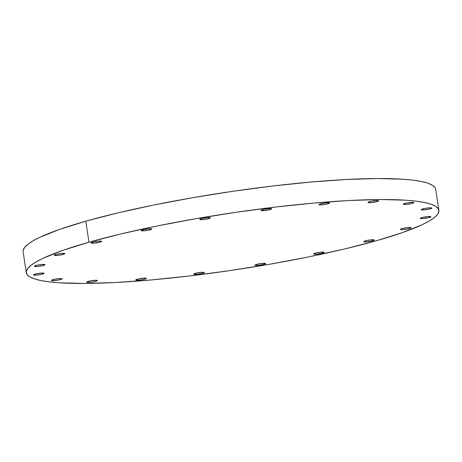 <?xml version="1.0" encoding="UTF-8"?>
<svg xmlns="http://www.w3.org/2000/svg" width="462" height="462" viewBox="0 0 462 462"><rect width="100%" height="100%" fill="white"/><g stroke="black" fill="none" stroke-linecap="round" stroke-linejoin="round"><path stroke-width="0.69" d="M201.363 218.642A5.359 0.728 -8.6 0 1 207.063 217.642A5.359 0.728 -8.6 0 1 210.349 217.821A5.359 0.728 -8.6 0 1 208.737 218.607L208.576 217.55L208.737 218.607L210.262 217.718L207.155 217.637L202.171 218.428L199.751 219.398L202.945 219.612L208.737 218.607A5.359 0.728 -8.6 0 1 203.032 219.606A5.359 0.728 -8.6 0 1 199.751 219.427A5.359 0.728 -8.6 0 1 201.363 218.642M262.514 210.741A5.359 0.728 -8.6 0 1 261.024 210.464A5.359 0.728 -8.6 0 1 264.281 209.286A5.359 0.728 -8.6 0 1 270.126 208.587L264.368 209.269L261.024 210.441L263.311 210.718L268.272 210.06L271.506 209.049L270.126 208.587A5.359 0.728 -8.6 0 1 271.621 208.864A5.359 0.728 -8.6 0 1 268.364 210.043A5.359 0.728 -8.6 0 1 262.514 210.741L262.37 209.76L262.514 210.741M320.495 204.897A5.359 0.728 -8.6 0 1 319.005 204.626A5.359 0.728 -8.6 0 1 322.262 203.442A5.359 0.728 -8.6 0 1 328.107 202.743L322.349 203.424L319.005 204.597L321.292 204.874L326.253 204.216L329.481 203.205L328.107 202.743A5.359 0.728 -8.6 0 1 329.602 203.02A5.359 0.728 -8.6 0 1 326.345 204.198A5.359 0.728 -8.6 0 1 320.495 204.897L320.351 203.915L320.495 204.897M369.508 202.743A5.359 0.728 -8.6 0 1 368.012 202.466A5.359 0.728 -8.6 0 1 371.275 201.288A5.359 0.728 -8.6 0 1 377.119 200.589L371.361 201.27L368.012 202.443L370.299 202.72L375.265 202.061L378.493 201.051L377.119 200.589A5.359 0.728 -8.6 0 1 378.615 200.866A5.359 0.728 -8.6 0 1 375.352 202.044A5.359 0.728 -8.6 0 1 369.508 202.743L369.357 201.761L369.508 202.743M404.752 204.487A5.359 0.728 -8.6 0 1 403.257 204.216A5.359 0.728 -8.6 0 1 406.52 203.032A5.359 0.728 -8.6 0 1 412.364 202.333L406.606 203.014L403.257 204.187L405.544 204.464L410.51 203.806L413.738 202.795L412.364 202.333A5.359 0.728 -8.6 0 1 413.854 202.61A5.359 0.728 -8.6 0 1 410.597 203.788A5.359 0.728 -8.6 0 1 404.752 204.487L404.602 203.505L404.752 204.487M422.782 209.962A5.359 0.728 -8.6 0 1 421.286 209.684A5.359 0.728 -8.6 0 1 424.543 208.506A5.359 0.728 -8.6 0 1 430.393 207.808L424.636 208.489L421.286 209.661L423.573 209.939L428.54 209.28L431.768 208.27L430.393 207.808A5.359 0.728 -8.6 0 1 431.883 208.085A5.359 0.728 -8.6 0 1 428.626 209.263A5.359 0.728 -8.6 0 1 422.782 209.962L422.632 208.98L422.782 209.962M421.945 217.567A5.359 0.728 -8.6 0 1 427.65 216.568A5.359 0.728 -8.6 0 1 430.931 216.747A5.359 0.728 -8.6 0 1 429.319 217.533L429.163 216.476L429.319 217.533L430.844 216.643L427.737 216.562L422.759 217.354L420.333 218.324L423.527 218.538L429.319 217.533A5.359 0.728 -8.6 0 1 423.619 218.532A5.359 0.728 -8.6 0 1 420.333 218.353A5.359 0.728 -8.6 0 1 421.945 217.567M402.102 228.575A5.359 0.728 -8.6 0 1 407.807 227.575A5.359 0.728 -8.6 0 1 411.093 227.754A5.359 0.728 -8.6 0 1 409.482 228.54L409.32 227.483L409.482 228.54L411.007 227.65L407.894 227.57L402.916 228.367L400.496 229.331L403.69 229.545L409.482 228.54A5.359 0.728 -8.6 0 1 403.776 229.539A5.359 0.728 -8.6 0 1 400.496 229.36A5.359 0.728 -8.6 0 1 402.102 228.575M365.315 240.852A5.359 0.728 -8.6 0 1 371.021 239.853A5.359 0.728 -8.6 0 1 374.307 240.032A5.359 0.728 -8.6 0 1 372.695 240.817L372.534 239.761L372.695 240.817L374.22 239.928L371.113 239.847L366.129 240.644L363.709 241.609L366.903 241.822L372.695 240.817A5.359 0.728 -8.6 0 1 366.99 241.817A5.359 0.728 -8.6 0 1 363.709 241.638A5.359 0.728 -8.6 0 1 365.315 240.852M315.188 253.193A5.359 0.728 -8.6 0 1 320.894 252.194A5.359 0.728 -8.6 0 1 324.174 252.373A5.359 0.728 -8.6 0 1 322.563 253.159L322.407 252.102L322.563 253.159L324.087 252.269L320.98 252.188L316.002 252.985L313.577 253.95L316.77 254.164L322.563 253.159A5.359 0.728 -8.6 0 1 316.857 254.158A5.359 0.728 -8.6 0 1 313.577 253.979A5.359 0.728 -8.6 0 1 315.188 253.193M256.618 264.391A5.359 0.728 -8.6 0 1 262.324 263.392A5.359 0.728 -8.6 0 1 265.604 263.571A5.359 0.728 -8.6 0 1 263.993 264.356L263.837 263.3L263.993 264.356L265.517 263.467L262.41 263.386L257.432 264.183L255.007 265.148L258.2 265.361L263.993 264.356A5.359 0.728 -8.6 0 1 258.293 265.355A5.359 0.728 -8.6 0 1 255.007 265.176A5.359 0.728 -8.6 0 1 256.618 264.391M195.23 274.411A5.359 0.728 -8.6 0 1 193.734 274.133A5.359 0.728 -8.6 0 1 196.991 272.955A5.359 0.728 -8.6 0 1 202.841 272.257L197.083 272.938L193.734 274.105L196.021 274.388L200.987 273.729L204.216 272.719L202.841 272.257A5.359 0.728 -8.6 0 1 204.331 272.534A5.359 0.728 -8.6 0 1 201.074 273.712A5.359 0.728 -8.6 0 1 195.23 274.411L195.08 273.429L195.23 274.411M137.249 280.255A5.359 0.728 -8.6 0 1 135.753 279.978A5.359 0.728 -8.6 0 1 139.01 278.8A5.359 0.728 -8.6 0 1 144.86 278.095L139.102 278.777L135.753 279.949L138.04 280.226L143.006 279.574L146.235 278.563L146.269 278.268L144.86 278.095A5.359 0.728 -8.6 0 1 146.35 278.372A5.359 0.728 -8.6 0 1 143.093 279.55A5.359 0.728 -8.6 0 1 137.249 280.255L137.099 279.273L137.249 280.255M88.236 282.409A5.359 0.728 -8.6 0 1 86.746 282.132A5.359 0.728 -8.6 0 1 90.003 280.954A5.359 0.728 -8.6 0 1 95.848 280.249L90.09 280.936L86.74 282.103L89.027 282.386L93.994 281.728L97.222 280.717L97.257 280.422L95.848 280.249A5.359 0.728 -8.6 0 1 97.343 280.526A5.359 0.728 -8.6 0 1 94.081 281.704A5.359 0.728 -8.6 0 1 88.236 282.409L88.086 281.427L88.236 282.409M52.991 280.665A5.359 0.728 -8.6 0 1 51.501 280.388A5.359 0.728 -8.6 0 1 54.759 279.21A5.359 0.728 -8.6 0 1 60.603 278.505L54.845 279.187L51.496 280.359L53.783 280.636L58.749 279.984L61.977 278.973L62.012 278.678L60.603 278.505A5.359 0.728 -8.6 0 1 62.099 278.782A5.359 0.728 -8.6 0 1 58.836 279.96A5.359 0.728 -8.6 0 1 52.991 280.665L52.841 279.683L52.991 280.665M34.962 275.19A5.359 0.728 -8.6 0 1 33.472 274.913A5.359 0.728 -8.6 0 1 36.729 273.735A5.359 0.728 -8.6 0 1 42.573 273.036L36.816 273.718L33.472 274.89L35.759 275.167L40.72 274.509L43.948 273.498L43.982 273.204L42.573 273.036A5.359 0.728 -8.6 0 1 44.069 273.313A5.359 0.728 -8.6 0 1 40.812 274.492A5.359 0.728 -8.6 0 1 34.962 275.19L34.817 274.209L34.962 275.19M36.036 265.465A5.359 0.728 -8.6 0 1 41.736 264.466A5.359 0.728 -8.6 0 1 45.022 264.645A5.359 0.728 -8.6 0 1 43.411 265.431L43.249 264.374L43.411 265.431L44.935 264.541L41.828 264.46L36.844 265.257L34.425 266.222L37.618 266.435L43.411 265.431A5.359 0.728 -8.6 0 1 37.705 266.43A5.359 0.728 -8.6 0 1 34.425 266.251A5.359 0.728 -8.6 0 1 36.036 265.465M55.873 254.458A5.359 0.728 -8.6 0 1 61.579 253.459A5.359 0.728 -8.6 0 1 64.859 253.638A5.359 0.728 -8.6 0 1 63.254 254.418L63.092 253.367L63.254 254.418L64.778 253.534L61.665 253.447L56.687 254.244L54.262 255.215L57.461 255.428L63.254 254.418A5.359 0.728 -8.6 0 1 57.548 255.417A5.359 0.728 -8.6 0 1 54.262 255.238A5.359 0.728 -8.6 0 1 55.873 254.458M142.793 229.839A5.359 0.728 -8.6 0 1 148.498 228.84A5.359 0.728 -8.6 0 1 151.779 229.019A5.359 0.728 -8.6 0 1 150.167 229.805L150.011 228.748L150.167 229.805L151.692 228.915L148.585 228.834L143.607 229.626L141.181 230.596L144.375 230.809L150.167 229.805A5.359 0.728 -8.6 0 1 144.467 230.804A5.359 0.728 -8.6 0 1 141.181 230.625A5.359 0.728 -8.6 0 1 142.793 229.839M92.66 242.18A5.359 0.728 -8.6 0 1 98.366 241.181A5.359 0.728 -8.6 0 1 101.646 241.36A5.359 0.728 -8.6 0 1 100.04 242.146L99.879 241.089L100.04 242.146L101.565 241.256L98.452 241.176L93.474 241.967L91.049 242.937L94.248 243.151L100.04 242.146A5.359 0.728 -8.6 0 1 94.335 243.145A5.359 0.728 -8.6 0 1 91.049 242.966A5.359 0.728 -8.6 0 1 92.66 242.18M438.883 210.302A208.639 28.39 -8.6 0 1 376.207 240.8L344.542 249.001L308.576 256.912L269.692 264.229L229.377 270.674L189.189 275.999L150.67 279.995L115.298 282.519L84.436 283.46L59.263 282.79L49.122 281.855L40.754 280.532L34.228 278.834L29.614 276.778L26.952 274.376L26.276 271.662L27.581 268.659L30.867 265.39L36.088 261.896L43.209 258.2L62.826 250.369L88.97 242.198A208.639 28.39 -8.6 0 1 311.07 203.309A208.639 28.39 -8.6 0 1 438.883 210.302L435.706 189.305A208.639 28.39 171.4 0 0 307.894 182.311A208.639 28.39 171.4 0 0 85.793 221.2A208.639 28.39 171.4 0 0 23.117 251.698L26.294 272.695A208.639 28.39 -8.6 0 1 88.97 242.198L85.793 221.2L88.97 242.198L120.634 233.997L156.601 226.085L195.484 218.769L235.793 212.324L275.981 206.999L314.507 202.997L349.878 200.479L380.74 199.538L405.913 200.208L416.054 201.143L424.422 202.466L430.948 204.164L435.562 206.219L438.219 208.622L438.9 211.336L437.595 214.339L434.309 217.608L429.082 221.102L421.968 224.798L402.35 232.629L376.207 240.8A208.639 28.39 -8.6 0 1 154.106 279.689A208.639 28.39 -8.6 0 1 26.294 272.695M23.1 250.664L24.405 247.661L27.691 244.392L32.918 240.898L40.032 237.202L59.65 229.371L85.793 221.2L117.458 212.999L153.424 205.088L192.308 197.771L232.623 191.326L272.811 186.001L311.33 182.005L346.702 179.481L377.564 178.54L402.737 179.21L412.878 180.145L421.246 181.468L427.772 183.166L432.386 185.222L435.048 187.624L435.712 189.333"/></g></svg>
